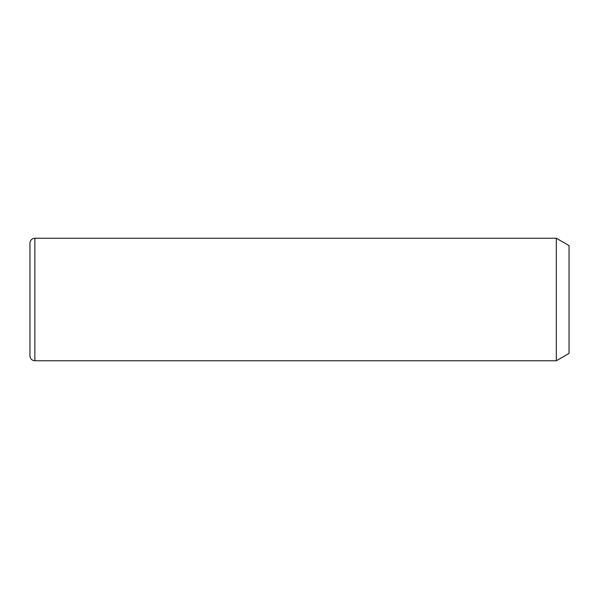 <?xml version="1.0" encoding="UTF-8"?>
<svg xmlns="http://www.w3.org/2000/svg" width="599" height="599" viewBox="0 0 599 599"><rect width="100%" height="100%" fill="white"/><g stroke="black" fill="none" stroke-linecap="round" stroke-linejoin="round"><path stroke-width="0.9" d="M556.314 238.237L569.05 245.59L569.05 353.41L556.314 360.763L556.314 238.237L34.854 238.237C31.874 238.529 30.242 240.162 29.95 243.142L29.95 355.858C30.242 358.838 31.874 360.471 34.854 360.763L34.854 238.237M556.314 360.763L34.854 360.763"/></g></svg>
